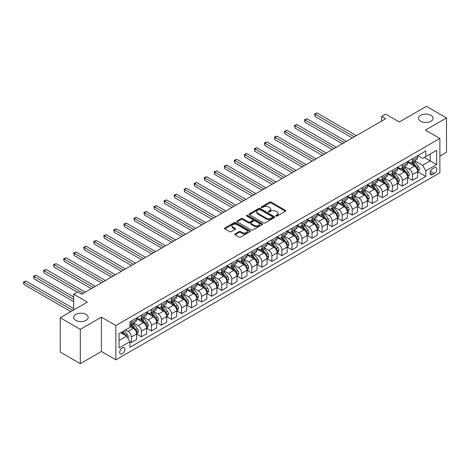 <?xml version="1.0" encoding="UTF-8"?>
<svg xmlns="http://www.w3.org/2000/svg" width="470" height="470" viewBox="0 0 470 470"><rect width="100%" height="100%" fill="white"/><g stroke="black" fill="none" stroke-linecap="round" stroke-linejoin="round"><path stroke-width="0.7" d="M275.955 216.053A0.781 0.452 0 0 0 277.059 216.053L285.437 211.218A1.116 0.646 0 0 0 285.76 210.76A1.116 0.646 0 0 0 285.437 210.307L271.249 202.112A1.116 0.646 0 0 0 269.668 202.112L261.296 206.947A0.781 0.452 0 0 0 261.067 207.27A0.781 0.452 0 0 0 261.296 207.587A0.781 0.452 0 0 0 262.401 207.587L263.482 206.959A3.566 2.062 0 0 1 268.529 206.959L269.709 207.646A3.566 2.062 0 0 1 270.755 209.097A3.566 2.062 0 0 1 269.709 210.554L268.629 211.183A0.781 0.452 0 0 0 268.399 211.5A0.781 0.452 0 0 0 268.629 211.817A0.781 0.452 0 0 0 269.733 211.817L270.814 211.195A3.566 2.062 0 0 1 275.861 211.195L277.041 211.876A3.566 2.062 0 0 1 278.087 213.333A3.566 2.062 0 0 1 277.041 214.79L275.955 215.413A0.781 0.452 0 0 0 275.731 215.73A0.781 0.452 0 0 0 275.955 216.053L275.955 215.413M86.057 314.442A7.267 4.195 0 0 0 78.138 313.531A7.267 4.195 0 0 0 73.649 317.409A7.267 4.195 0 0 0 75.776 320.376A7.267 4.195 0 0 0 83.701 321.286A7.267 4.195 0 0 0 88.184 317.409A7.267 4.195 0 0 0 86.057 314.442M430.961 115.315A7.267 4.195 0 0 0 423.041 114.404A7.267 4.195 0 0 0 418.553 118.281A7.267 4.195 0 0 0 420.685 121.248A7.267 4.195 0 0 0 428.605 122.159A7.267 4.195 0 0 0 433.087 118.281A7.267 4.195 0 0 0 430.961 115.315M122.276 353.804A3.637 2.097 120 0 0 124.65 350.602A3.637 2.097 120 0 0 124.092 347.688A3.637 2.097 120 0 0 122.276 347.87A3.637 2.097 120 0 0 119.897 351.072A3.637 2.097 120 0 0 120.455 353.986A3.637 2.097 120 0 0 122.276 353.804M235.071 233.878A1.116 0.646 0 0 0 234.742 234.336A1.116 0.646 0 0 0 235.071 234.788L239.048 237.086A1.116 0.646 0 0 0 240.622 237.086L249.928 231.716A1.116 0.646 0 0 0 250.251 231.263A1.116 0.646 0 0 0 249.928 230.805L235.74 222.616A1.116 0.646 0 0 0 234.16 222.616L224.86 227.985A1.116 0.646 0 0 0 224.531 228.438A1.116 0.646 0 0 0 224.86 228.896L229.666 231.669A1.116 0.646 0 0 0 231.246 231.669L235.223 229.372A1.116 0.646 0 0 0 235.552 228.919A1.116 0.646 0 0 0 235.223 228.461L232.844 227.086A2.985 1.721 0 0 1 231.969 225.87A2.985 1.721 0 0 1 233.807 224.278A2.985 1.721 0 0 1 237.056 224.654L246.398 230.047A2.985 1.721 0 0 1 247.273 231.263A2.985 1.721 0 0 1 245.434 232.85A2.985 1.721 0 0 1 242.179 232.48L240.622 231.581A1.116 0.646 0 0 0 239.048 231.581L235.071 233.878L235.071 234.788M439.873 156.069L446.5 152.245L446.5 117.935L426.425 106.343L399.324 121.989L385.67 114.11L381.658 116.425L385.67 118.746L81.721 294.226L77.703 291.911L73.69 294.226L73.69 309.994M80.317 329.347L80.317 363.657L101.397 351.49L101.397 317.18L80.317 329.347L60.236 317.755L87.344 302.11L73.69 294.226M101.397 317.18L115.849 325.522L439.873 138.45L439.873 172.76L115.849 359.832L115.849 325.522M446.5 117.935L425.421 130.102L439.873 138.45M263.564 222.933A1.116 0.646 0 0 0 265.139 222.933L274.439 217.563A1.116 0.646 0 0 0 274.768 217.111A1.116 0.646 0 0 0 274.439 216.652L260.251 208.463A1.116 0.646 0 0 0 258.676 208.463L249.376 213.832A1.116 0.646 0 0 0 249.047 214.285A1.116 0.646 0 0 0 249.376 214.743L263.564 222.933M246.967 216.218A0.781 0.452 0 0 1 247.761 216.329L247.761 215.401L262.184 223.732A1.116 0.646 0 0 1 262.507 224.184A1.116 0.646 0 0 1 262.184 224.642L252.883 230.012A1.116 0.646 0 0 1 251.303 230.012L237.115 221.817L237.115 220.906A1.116 0.646 0 0 0 236.792 221.364A1.116 0.646 0 0 0 237.115 221.817M237.115 220.906L241.098 218.609A1.116 0.646 0 0 1 242.673 218.609L248.43 221.934A1.116 0.646 0 0 0 250.005 221.934L252.643 220.407A1.116 0.646 0 0 0 252.972 219.954A1.116 0.646 0 0 0 252.643 219.496L246.656 216.041A0.781 0.452 0 0 1 246.427 215.718A0.781 0.452 0 0 1 246.909 215.307A0.781 0.452 0 0 1 247.761 215.401M80.317 363.657L60.236 352.065L60.236 317.755M434.333 167.796L432.565 168.818A3.519 2.033 120 0 0 430.267 171.92A3.519 2.033 120 0 0 430.808 174.74A3.519 2.033 120 0 0 432.565 174.564L434.333 173.547A3.519 2.033 120 0 0 436.636 170.446A3.519 2.033 120 0 0 436.095 167.625A3.519 2.033 120 0 0 434.333 167.796M417.754 155.629L422.612 158.431L425.82 156.575L425.82 150.97L129.902 321.815L129.902 327.426L119.063 333.682L119.063 347.964L129.902 341.702L129.902 347.312L425.82 176.467L425.82 170.857L422.612 165.293L414.622 160.681M425.82 156.575L436.665 150.318L436.665 164.6L425.82 170.857M101.397 351.49L115.849 359.832M381.658 116.425L381.658 121.06M424.298 157.456L430.238 160.887L430.238 154.025L436.665 150.318M422.612 165.293L430.238 160.887L436.665 164.6M119.063 340.544L126.688 336.138L120.749 332.707M129.902 341.749L131.347 342.583L131.347 336.978A4.541 2.62 -120 0 0 128.134 331.415L125.566 329.928M131.347 342.583L136.57 339.569L136.57 333.964A4.541 2.62 -120 0 0 133.357 328.401L129.902 326.403M136.688 334.076L141.388 336.79L141.388 331.18A4.541 2.62 -120 0 0 138.174 325.616L133.562 322.955M141.388 336.79L146.605 333.776L146.605 328.166A4.541 2.62 -120 0 0 143.391 322.602L136.57 318.66M146.728 328.283L151.422 330.998L151.422 325.387A4.541 2.62 -120 0 0 148.215 319.823L143.597 317.156M151.422 330.998L156.645 327.984L156.645 322.373A4.541 2.62 -120 0 0 153.432 316.809L146.605 312.867M156.763 322.485L161.463 325.199L161.463 319.588A4.541 2.62 -120 0 0 158.249 314.025L153.637 311.363M161.463 325.199L166.68 322.185L166.68 316.574A4.541 2.62 -120 0 0 163.472 311.011L156.645 307.069M166.803 316.692L171.497 319.406L171.497 313.796A4.541 2.62 -120 0 0 168.289 308.232L163.678 305.571M171.497 319.406L176.72 316.392L176.72 310.782A4.541 2.62 -120 0 0 173.506 305.218L166.68 301.276M176.838 310.899L181.537 313.607L181.537 307.997A4.541 2.62 -120 0 0 178.324 302.433L173.712 299.772M181.537 313.607L186.76 310.594L186.76 304.983A4.541 2.62 -120 0 0 183.547 299.419L176.72 295.483M186.878 305.101L191.578 307.815L191.578 302.204A4.541 2.62 -120 0 0 188.364 296.641L183.752 293.979M191.578 307.815L196.795 304.801L196.795 299.19A4.541 2.62 -120 0 0 193.581 293.627L186.76 289.685M196.918 299.308L201.612 302.016L201.612 296.406A4.541 2.62 -120 0 0 198.399 290.842L193.787 288.18M201.612 302.016L206.835 299.002L206.835 293.392A4.541 2.62 -120 0 0 203.622 287.828L196.795 283.892M206.953 293.509L211.653 296.223L211.653 290.613A4.541 2.62 -120 0 0 208.439 285.049L203.827 282.388M211.653 296.223L216.87 293.209L216.87 287.599A4.541 2.62 -120 0 0 213.662 282.035L206.835 278.093M216.993 287.716L221.687 290.425L221.687 284.82A4.541 2.62 -120 0 0 218.48 279.256L213.868 276.589M221.687 290.425L226.91 287.411L226.91 281.806A4.541 2.62 -120 0 0 223.697 276.243L216.87 272.3M227.028 281.918L231.728 284.632L231.728 279.021A4.541 2.62 -120 0 0 228.514 273.458L223.902 270.796M231.728 284.632L236.945 281.618L236.945 276.007A4.541 2.62 -120 0 0 233.737 270.444L226.91 266.502M237.068 276.125L241.768 278.839L241.768 273.229A4.541 2.62 -120 0 0 238.554 267.665L233.942 264.998M241.768 278.839L246.985 275.825L246.985 270.215A4.541 2.62 -120 0 0 243.771 264.651L236.945 260.709M247.108 270.326L251.803 273.041L251.803 267.43A4.541 2.62 -120 0 0 248.589 261.866L243.977 259.205M251.803 273.041L257.025 270.027L257.025 264.416A4.541 2.62 -120 0 0 253.812 258.853L246.985 254.91M257.143 264.534L261.843 267.248L261.843 261.637A4.541 2.62 -120 0 0 258.629 256.074L254.017 253.406M261.843 267.248L267.06 264.234L267.06 258.623A4.541 2.62 -120 0 0 263.846 253.06L257.025 249.118M267.183 258.741L271.877 261.449L271.877 255.839A4.541 2.62 -120 0 0 268.67 250.275L264.058 247.614M271.877 261.449L277.1 258.435L277.1 252.825A4.541 2.62 -120 0 0 273.887 247.261L267.06 243.325M277.218 252.942L281.918 255.657L281.918 250.046A4.541 2.62 -120 0 0 278.704 244.482L274.092 241.821M281.918 255.657L287.135 252.643L287.135 247.032A4.541 2.62 -120 0 0 283.927 241.468L277.1 237.526M287.258 247.15L291.958 249.858L291.958 244.247A4.541 2.62 -120 0 0 288.745 238.684L284.133 236.022M291.958 249.858L297.175 246.844L297.175 241.233A4.541 2.62 -120 0 0 293.962 235.67L287.135 231.734M297.299 241.351L301.993 244.065L301.993 238.454A4.541 2.62 -120 0 0 298.779 232.891L294.167 230.23M301.993 244.065L307.215 241.051L307.215 235.441A4.541 2.62 -120 0 0 304.002 229.877L297.175 225.935M307.333 235.558L312.033 238.267L312.033 232.656A4.541 2.62 -120 0 0 308.819 227.092L304.207 224.431M312.033 238.267L317.25 235.253L317.25 229.648A4.541 2.62 -120 0 0 314.036 224.084L307.215 220.142M317.373 229.76L322.068 232.474L322.068 226.863A4.541 2.62 -120 0 0 318.86 221.3L314.248 218.638M322.068 232.474L327.29 229.46L327.29 223.849A4.541 2.62 -120 0 0 324.077 218.286L317.25 214.344M327.408 223.967L332.108 226.675L332.108 221.07A4.541 2.62 -120 0 0 328.894 215.507L324.282 212.839M332.108 226.675L337.325 223.667L337.325 218.057A4.541 2.62 -120 0 0 334.117 212.493L327.29 208.551M337.448 218.168L342.142 220.882L342.142 215.272A4.541 2.62 -120 0 0 338.935 209.708L334.323 207.047M342.142 220.882L347.365 217.868L347.365 212.258A4.541 2.62 -120 0 0 344.152 206.694L337.325 202.752M347.483 212.375L352.183 215.09L352.183 209.479A4.541 2.62 -120 0 0 348.969 203.915L344.357 201.248M352.183 215.09L357.406 212.076L357.406 206.465A4.541 2.62 -120 0 0 354.192 200.901L347.365 196.959M357.523 206.577L362.223 209.291L362.223 203.68A4.541 2.62 -120 0 0 359.01 198.117L354.398 195.455M362.223 209.291L367.44 206.277L367.44 200.667A4.541 2.62 -120 0 0 364.227 195.103L357.406 191.167M367.564 200.784L372.258 203.498L372.258 197.888A4.541 2.62 -120 0 0 369.05 192.324L364.432 189.663M372.258 203.498L377.481 200.484L377.481 194.874A4.541 2.62 -120 0 0 374.267 189.31L367.44 185.368M377.598 194.991L382.298 197.7L382.298 192.089A4.541 2.62 -120 0 0 379.084 186.525L374.473 183.864M382.298 197.7L387.515 194.686L387.515 189.075A4.541 2.62 -120 0 0 384.307 183.512L377.481 179.575M387.638 189.193L392.332 191.907L392.332 186.296A4.541 2.62 -120 0 0 389.125 180.733L384.513 178.071M392.332 191.907L397.555 188.893L397.555 183.282A4.541 2.62 -120 0 0 394.342 177.719L387.515 173.777M397.673 183.4L402.373 186.108L402.373 180.498A4.541 2.62 -120 0 0 399.159 174.934L394.547 172.273M402.373 186.108L407.596 183.094L407.596 177.49A4.541 2.62 -120 0 0 404.382 171.926L397.555 167.984M407.713 177.601L412.413 180.316L412.413 174.705A4.541 2.62 -120 0 0 409.2 169.141L404.588 166.48M412.413 180.316L417.63 177.302L417.63 171.691A4.541 2.62 -120 0 0 414.417 166.127L407.596 162.185M407.713 161.422L409.2 162.279A4.541 2.62 -120 0 0 411.467 162.503A4.541 2.62 -120 0 0 412.413 160.423L412.413 158.707M397.673 167.22L399.159 168.078A4.541 2.62 -120 0 0 401.433 168.301A4.541 2.62 -120 0 0 402.373 166.221L402.373 164.506M387.638 173.013L389.125 173.871A4.541 2.62 -120 0 0 391.393 174.094A4.541 2.62 -120 0 0 392.332 172.014L392.332 170.299M377.598 178.806L379.084 179.663A4.541 2.62 -120 0 0 381.358 179.893A4.541 2.62 -120 0 0 382.298 177.813L382.298 176.097M367.564 184.604L369.05 185.462A4.541 2.62 -120 0 0 371.318 185.685A4.541 2.62 -120 0 0 372.258 183.606L372.258 181.89M357.523 190.397L359.01 191.255A4.541 2.62 -120 0 0 361.283 191.484A4.541 2.62 -120 0 0 362.223 189.404L362.223 187.689M347.483 196.196L348.969 197.053A4.541 2.62 -120 0 0 351.243 197.277A4.541 2.62 -120 0 0 352.183 195.197L352.183 193.481M337.448 201.988L338.935 202.846A4.541 2.62 -120 0 0 341.202 203.069A4.541 2.62 -120 0 0 342.142 200.996L342.142 199.28M327.408 207.787L328.894 208.645A4.541 2.62 -120 0 0 331.168 208.868A4.541 2.62 -120 0 0 332.108 206.788L332.108 205.073M317.373 213.58L318.86 214.438A4.541 2.62 -120 0 0 321.127 214.661A4.541 2.62 -120 0 0 322.068 212.581L322.068 210.866M307.333 219.378L308.819 220.236A4.541 2.62 -120 0 0 311.093 220.459A4.541 2.62 -120 0 0 312.033 218.38L312.033 216.664M297.293 225.171L298.779 226.029A4.541 2.62 -120 0 0 301.053 226.252A4.541 2.62 -120 0 0 301.993 224.172L301.993 222.457M287.258 230.964L288.745 231.822A4.541 2.62 -120 0 0 291.012 232.051A4.541 2.62 -120 0 0 291.958 229.971L291.958 228.256M277.218 236.763L278.704 237.62A4.541 2.62 -120 0 0 280.978 237.844A4.541 2.62 -120 0 0 281.918 235.764L281.918 234.048M267.183 242.555L268.67 243.413A4.541 2.62 -120 0 0 270.937 243.642A4.541 2.62 -120 0 0 271.877 241.562L271.877 239.847M257.143 248.354L258.629 249.212A4.541 2.62 -120 0 0 260.903 249.435A4.541 2.62 -120 0 0 261.843 247.355L261.843 245.64M247.108 254.147L248.589 255.004A4.541 2.62 -120 0 0 250.863 255.228A4.541 2.62 -120 0 0 251.803 253.154L251.803 251.438M237.068 259.945L238.554 260.803A4.541 2.62 -120 0 0 240.822 261.026A4.541 2.62 -120 0 0 241.768 258.947L241.768 257.231M227.028 265.738L228.514 266.596A4.541 2.62 -120 0 0 230.788 266.819A4.541 2.62 -120 0 0 231.728 264.739L231.728 263.024M216.993 271.537L218.48 272.394A4.541 2.62 -120 0 0 220.747 272.618A4.541 2.62 -120 0 0 221.687 270.538L221.687 268.822M206.953 277.329L208.439 278.187A4.541 2.62 -120 0 0 210.713 278.41A4.541 2.62 -120 0 0 211.653 276.331L211.653 274.615M196.918 283.122L198.399 283.98A4.541 2.62 -120 0 0 200.672 284.209A4.541 2.62 -120 0 0 201.612 282.129L201.612 280.414M186.878 288.921L188.364 289.779A4.541 2.62 -120 0 0 190.632 290.002A4.541 2.62 -120 0 0 191.578 287.922L191.578 286.207M176.838 294.714L178.324 295.571A4.541 2.62 -120 0 0 180.597 295.8A4.541 2.62 -120 0 0 181.537 293.721L181.537 292.005M166.803 300.512L168.289 301.37A4.541 2.62 -120 0 0 170.557 301.593A4.541 2.62 -120 0 0 171.497 299.513L171.497 297.798M156.763 306.305L158.249 307.163A4.541 2.62 -120 0 0 160.523 307.392A4.541 2.62 -120 0 0 161.463 305.312L161.463 303.596M146.728 312.103L148.215 312.961A4.541 2.62 -120 0 0 150.482 313.185A4.541 2.62 -120 0 0 151.422 311.105L151.422 309.389M136.688 317.896L138.174 318.754A4.541 2.62 -120 0 0 140.448 318.977A4.541 2.62 -120 0 0 141.388 316.897L141.388 315.182M417.754 171.809L425.82 176.467M411.467 162.503L416.69 159.489A4.541 2.62 -120 0 0 417.63 157.409L417.63 155.693M401.433 168.301L406.65 165.287A4.541 2.62 -120 0 0 407.596 163.208L407.596 161.492M391.393 174.094L396.615 171.08A4.541 2.62 -120 0 0 397.555 169L397.555 167.285M381.358 179.893L386.575 176.879A4.541 2.62 -120 0 0 387.515 174.799L387.515 173.083M371.318 185.685L376.541 182.671A4.541 2.62 -120 0 0 377.481 180.592L377.481 178.876M361.283 191.484L366.5 188.47A4.541 2.62 -120 0 0 367.44 186.39L367.44 184.675M351.243 197.277L356.46 194.263A4.541 2.62 -120 0 0 357.406 192.183L357.406 190.468M341.202 203.069L346.425 200.061A4.541 2.62 -120 0 0 347.365 197.982L347.365 196.266M331.168 208.868L336.385 205.854A4.541 2.62 -120 0 0 337.325 203.774L337.325 202.059M321.127 214.661L326.35 211.647A4.541 2.62 -120 0 0 327.29 209.567L327.29 207.852M311.093 220.459L316.31 217.446A4.541 2.62 -120 0 0 317.25 215.366L317.25 213.65M301.053 226.252L306.27 223.238A4.541 2.62 -120 0 0 307.215 221.159L307.215 219.443M291.012 232.051L296.235 229.037A4.541 2.62 -120 0 0 297.175 226.957L297.175 225.242M280.978 237.844L286.195 234.83A4.541 2.62 -120 0 0 287.135 232.75L287.135 231.034M270.937 243.642L276.16 240.628A4.541 2.62 -120 0 0 277.1 238.549L277.1 236.833M260.903 249.435L266.12 246.421A4.541 2.62 -120 0 0 267.06 244.341L267.06 242.626M250.863 255.228L256.085 252.22A4.541 2.62 -120 0 0 257.025 250.14L257.025 248.424M240.822 261.026L246.045 258.012A4.541 2.62 -120 0 0 246.985 255.933L246.985 254.217M230.788 266.819L236.005 263.805A4.541 2.62 -120 0 0 236.945 261.725L236.945 260.01M220.747 272.618L225.97 269.604A4.541 2.62 -120 0 0 226.91 267.524L226.91 265.808M210.713 278.41L215.93 275.397A4.541 2.62 -120 0 0 216.87 273.317L216.87 271.601M200.672 284.209L205.895 281.195A4.541 2.62 -120 0 0 206.835 279.115L206.835 277.4M190.632 290.002L195.855 286.988A4.541 2.62 -120 0 0 196.795 284.908L196.795 283.193M180.597 295.8L185.814 292.787A4.541 2.62 -120 0 0 186.76 290.707L186.76 288.991M170.557 301.593L175.78 298.579A4.541 2.62 -120 0 0 176.72 296.5L176.72 294.784M160.523 307.392L165.74 304.378A4.541 2.62 -120 0 0 166.68 302.298L166.68 300.583M150.482 313.185L155.705 310.171A4.541 2.62 -120 0 0 156.645 308.091L156.645 306.375M140.448 318.977L145.665 315.963A4.541 2.62 -120 0 0 146.605 313.884L146.605 312.168M129.902 324.958A4.541 2.62 -120 0 0 130.407 324.776L135.624 321.762A4.541 2.62 -120 0 0 136.57 319.682L136.57 317.967M130.407 324.776A4.541 2.62 -120 0 0 131.347 322.696L131.347 320.981M126.688 336.138L129.902 341.702M276.272 216.159L277.041 215.712A3.566 2.062 0 0 0 278.087 214.261L278.087 213.333M270.755 209.097L270.755 210.025A3.566 2.062 0 0 1 269.709 211.482L268.94 211.929M285.419 211.224L271.249 203.04A1.116 0.646 0 0 0 269.668 203.04L261.608 207.699M274.427 217.575L260.251 209.391A1.116 0.646 0 0 0 258.676 209.391L249.388 214.749M272.471 217.428A0.781 0.452 0 0 0 272.7 217.111A0.781 0.452 0 0 0 272.471 216.787L260.016 209.602A0.781 0.452 0 0 0 258.911 209.602L257.772 210.26A3.566 2.062 0 0 0 256.726 211.717A3.566 2.062 0 0 0 257.772 213.174L266.284 218.086A3.566 2.062 0 0 0 271.325 218.086L272.471 217.428L272.471 218.356A0.781 0.452 0 0 0 272.7 218.039L272.7 217.111M256.726 211.717L256.726 212.646A3.566 2.062 0 0 0 257.772 214.097L257.772 213.174M272.471 218.356L271.325 219.014A3.566 2.062 0 0 1 266.284 219.014L257.772 214.097M237.133 221.828L241.098 219.537L241.098 218.609M252.972 219.954L252.972 220.882A1.116 0.646 0 0 1 252.643 221.335L250.005 222.862A1.116 0.646 0 0 1 248.43 222.862L242.673 219.537A1.116 0.646 0 0 0 241.098 219.537M247.761 216.329L262.166 224.648M254.399 225.383A2.985 1.721 0 0 0 257.648 225.753A2.985 1.721 0 0 0 259.487 224.161A2.985 1.721 0 0 0 258.618 222.945L255.328 221.047A1.116 0.646 0 0 0 253.747 221.047L251.109 222.569A1.116 0.646 0 0 0 250.78 223.027A1.116 0.646 0 0 0 251.109 223.479L254.399 225.383L254.399 226.305A2.985 1.721 0 0 0 257.648 226.681A2.985 1.721 0 0 0 259.487 225.089L259.487 224.161M250.78 223.027L250.78 223.955A1.116 0.646 0 0 0 251.109 224.407L251.109 223.479M254.399 226.305L251.109 224.407M247.273 231.263L247.273 232.192A2.985 1.721 0 0 1 245.434 233.778A2.985 1.721 0 0 1 242.179 233.408L240.622 232.509A1.116 0.646 0 0 0 239.048 232.509L235.082 234.8M231.969 225.87L231.969 226.799A2.985 1.721 0 0 0 232.844 228.015L232.844 227.086M235.212 229.383L232.844 228.015M249.911 231.728L235.74 223.544A1.116 0.646 0 0 0 234.16 223.544L224.877 228.902L224.86 227.985M417.63 171.879L418.594 171.321L419.399 169A3.008 1.739 -120 0 0 418.435 166.439L415.157 162.062A8.689 5.017 -120 0 0 414.205 160.922M410.945 164.124A8.689 5.017 -120 0 0 409.164 162.262M417.354 170.034L417.771 169.13A3.008 1.739 -120 0 0 416.913 167.32L413.629 162.943A8.689 5.017 -120 0 0 412.684 161.803M411.873 162.273A7.209 4.165 60 0 1 413.06 163.619L415.832 167.326M356.36 135.666L317.05 112.97L315.041 114.134L315.041 116.448L352.341 137.986M411.72 162.362A8.689 5.017 60 0 1 412.666 163.495L414.846 166.409M315.041 116.448L314.6 113.875L354.351 136.829M314.6 113.875L317.05 112.97M407.596 177.672L408.559 177.114L409.358 174.799A3.008 1.739 -120 0 0 408.401 172.237L405.116 167.855A8.689 5.017 -120 0 0 404.171 166.721M400.904 169.917A8.689 5.017 -120 0 0 399.13 168.054M407.32 175.827L407.737 174.928A3.008 1.739 -120 0 0 406.873 173.119L403.589 168.736A8.689 5.017 -120 0 0 402.643 167.602M401.838 168.066A7.209 4.165 60 0 1 403.019 169.412L405.798 173.119M346.32 141.464L307.01 118.769L305.007 119.926L305.007 122.247L342.307 143.779M401.68 168.154A8.689 5.017 60 0 1 402.626 169.294L404.811 172.202M305.007 122.247L304.566 119.674L344.31 142.621M304.566 119.674L307.01 118.769M397.555 183.47L398.519 182.912L399.324 180.592A3.008 1.739 -120 0 0 398.36 178.03L395.082 173.647A8.689 5.017 -120 0 0 394.13 172.513M390.87 175.715A8.689 5.017 -120 0 0 389.089 173.853M397.279 181.626L397.696 180.721A3.008 1.739 -120 0 0 396.833 178.911L393.555 174.529A8.689 5.017 -120 0 0 392.609 173.395M391.798 173.865A7.209 4.165 60 0 1 392.979 175.21L395.758 178.917M336.285 147.257L296.975 124.562L294.966 125.725L294.966 128.04L332.267 149.578M391.645 173.953A8.689 5.017 60 0 1 392.591 175.087L394.771 178.001M294.966 128.04L294.526 125.467L334.276 148.414M294.526 125.467L296.975 124.562M387.515 189.263L388.478 188.705L389.283 186.39A3.008 1.739 -120 0 0 388.326 183.823L385.042 179.446A8.689 5.017 -120 0 0 384.096 178.312M380.829 181.508A8.689 5.017 -120 0 0 379.049 179.646M387.245 187.418L387.656 186.52A3.008 1.739 -120 0 0 386.798 184.704L383.514 180.327A8.689 5.017 -120 0 0 382.568 179.193M381.757 179.658A7.209 4.165 60 0 1 382.944 181.003L385.717 184.71M326.245 153.055L286.935 130.36L284.932 131.518L284.932 133.838L322.232 155.37M381.605 179.746A8.689 5.017 60 0 1 382.551 180.885L384.736 183.793M284.932 133.838L284.485 131.265L324.235 154.213M284.485 131.265L286.935 130.36M377.481 195.056L378.444 194.504L379.243 192.183A3.008 1.739 -120 0 0 378.285 189.621L375.001 185.239A8.689 5.017 -120 0 0 374.055 184.105M370.795 187.301A8.689 5.017 -120 0 0 369.015 185.444M377.204 193.217L377.622 192.312A3.008 1.739 -120 0 0 376.758 190.503L373.48 186.12A8.689 5.017 -120 0 0 372.528 184.986M371.723 185.456A7.209 4.165 60 0 1 372.904 186.802L375.683 190.509M316.204 158.848L276.901 136.153L274.891 137.31L274.891 139.631L312.192 161.169M371.564 185.544A8.689 5.017 60 0 1 372.516 186.678L374.696 189.592M274.891 139.631L274.451 137.058L314.201 160.006M274.451 137.058L276.901 136.153M367.44 200.855L368.404 200.296L369.209 197.982A3.008 1.739 -120 0 0 368.245 195.414L364.967 191.037A8.689 5.017 -120 0 0 364.015 189.904M360.754 193.1A8.689 5.017 -120 0 0 358.974 191.237M367.164 199.01L367.581 198.105A3.008 1.739 -120 0 0 366.723 196.296L363.439 191.919A8.689 5.017 -120 0 0 362.493 190.785M361.683 191.249A7.209 4.165 60 0 1 362.869 192.594L365.642 196.301M306.17 164.647L266.86 141.952L264.851 143.109L264.851 145.43L302.151 166.962M361.53 191.337A8.689 5.017 60 0 1 362.476 192.471L364.655 195.385M264.851 145.43L264.41 142.857L304.161 165.804M264.41 142.857L266.86 141.952M357.406 206.647L358.369 206.095L359.168 203.774A3.008 1.739 -120 0 0 358.211 201.213L354.926 196.83A8.689 5.017 -120 0 0 353.981 195.696M350.714 198.892A8.689 5.017 -120 0 0 348.94 197.03M357.13 204.808L357.547 203.904A3.008 1.739 -120 0 0 356.683 202.094L353.405 197.711A8.689 5.017 -120 0 0 352.453 196.578M351.648 197.042A7.209 4.165 60 0 1 352.829 198.393L355.608 202.094M296.129 170.44L256.82 147.744L254.816 148.902L254.816 151.222L292.117 172.76M351.49 197.136A8.689 5.017 60 0 1 352.441 198.27L354.621 201.184M254.816 151.222L254.376 148.649L294.126 171.597M254.376 148.649L256.82 147.744M347.365 212.446L348.329 211.888L349.134 209.567A3.008 1.739 -120 0 0 348.17 207.006L344.892 202.629A8.689 5.017 -120 0 0 343.94 201.489M340.68 204.691A8.689 5.017 -120 0 0 338.899 202.829M347.089 210.601L347.506 209.696A3.008 1.739 -120 0 0 346.643 207.887L343.364 203.51A8.689 5.017 -120 0 0 342.419 202.37M341.608 202.84A7.209 4.165 60 0 1 342.789 204.186L345.568 207.893M286.095 176.232L246.785 153.543L244.776 154.701L244.776 157.015L282.076 178.553M341.455 202.928A8.689 5.017 60 0 1 342.401 204.062L344.581 206.976M244.776 157.015L244.335 154.442L284.086 177.396M244.335 154.442L246.785 153.543M337.325 218.239L338.288 217.686L339.093 215.366A3.008 1.739 -120 0 0 338.136 212.804L334.852 208.422A8.689 5.017 -120 0 0 333.906 207.288M330.639 210.484A8.689 5.017 -120 0 0 328.865 208.621M337.055 216.394L337.466 215.495A3.008 1.739 -120 0 0 336.608 213.686L333.324 209.303A8.689 5.017 -120 0 0 332.378 208.169M331.567 208.633A7.209 4.165 60 0 1 332.754 209.978L335.533 213.686M276.055 182.031L236.745 159.336L234.742 160.493L234.742 162.814L272.042 184.346M331.415 208.727A8.689 5.017 60 0 1 332.361 209.861L334.546 212.769M234.742 162.814L234.295 160.241L274.045 183.188M234.295 160.241L236.745 159.336M327.29 224.037L328.254 223.479L329.053 221.159A3.008 1.739 -120 0 0 328.095 218.597L324.811 214.22A8.689 5.017 -120 0 0 323.865 213.08M320.605 216.282A8.689 5.017 -120 0 0 318.825 214.42M327.014 222.192L327.431 221.288A3.008 1.739 -120 0 0 326.568 219.478L323.289 215.101A8.689 5.017 -120 0 0 322.338 213.962M321.533 214.432A7.209 4.165 60 0 1 322.714 215.777L325.493 219.484M266.014 187.824L226.71 165.129L224.701 166.292L224.701 168.607L262.002 190.144M321.374 214.52A8.689 5.017 60 0 1 322.326 215.654L324.506 218.568M224.701 168.607L224.261 166.033L264.011 188.987M224.261 166.033L226.71 165.129M317.25 229.83L318.214 229.272L319.018 226.957A3.008 1.739 -120 0 0 318.055 224.396L314.777 220.013A8.689 5.017 -120 0 0 313.831 218.879M310.564 222.075A8.689 5.017 -120 0 0 308.784 220.213M316.98 227.985L317.391 227.086A3.008 1.739 -120 0 0 316.533 225.277L313.249 220.894A8.689 5.017 -120 0 0 312.303 219.76M311.493 220.224A7.209 4.165 60 0 1 312.679 221.57L315.452 225.277M255.98 193.622L216.67 170.927L214.661 172.085L214.661 174.405L251.961 195.937M311.34 220.312A8.689 5.017 60 0 1 312.286 221.452L314.465 224.36M214.661 174.405L214.22 171.832L253.97 194.78M214.22 171.832L216.67 170.927M307.215 235.629L308.179 235.071L308.978 232.75A3.008 1.739 -120 0 0 308.02 230.188L304.736 225.812A8.689 5.017 -120 0 0 303.79 224.672M300.524 227.874A8.689 5.017 -120 0 0 298.75 226.011M306.939 233.784L307.356 232.879A3.008 1.739 -120 0 0 306.493 231.07L303.215 226.687A8.689 5.017 -120 0 0 302.263 225.553M301.458 226.023A7.209 4.165 60 0 1 302.639 227.368L305.418 231.076M245.939 199.415L206.636 176.72L204.626 177.883L204.626 180.198L241.927 201.736M301.299 226.111A8.689 5.017 60 0 1 302.251 227.245L304.431 230.159M204.626 180.198L204.186 177.625L243.936 200.578M204.186 177.625L206.636 176.72M297.175 241.421L298.139 240.863L298.943 238.549A3.008 1.739 -120 0 0 297.98 235.981L294.702 231.604A8.689 5.017 -120 0 0 293.75 230.47M290.489 233.666A8.689 5.017 -120 0 0 288.709 231.804M296.899 239.577L297.316 238.678A3.008 1.739 -120 0 0 296.453 236.862L293.174 232.486A8.689 5.017 -120 0 0 292.228 231.352M291.418 231.816A7.209 4.165 60 0 1 292.604 233.161L295.377 236.868M235.905 205.214L196.595 182.519L194.586 183.676L194.586 185.997L231.886 207.529M291.265 231.904A8.689 5.017 60 0 1 292.211 233.044L294.39 235.952M194.586 185.997L194.145 183.423L233.895 206.371M194.145 183.423L196.595 182.519M287.135 247.214L288.098 246.662L288.903 244.341A3.008 1.739 -120 0 0 287.946 241.78L284.661 237.397A8.689 5.017 -120 0 0 283.716 236.263M280.449 239.459A8.689 5.017 -120 0 0 278.675 237.603M286.865 245.375L287.282 244.471A3.008 1.739 -120 0 0 286.418 242.661L283.134 238.278A8.689 5.017 -120 0 0 282.188 237.144M281.377 237.614A7.209 4.165 60 0 1 282.564 238.96L285.343 242.667M225.864 211.007L186.555 188.311L184.551 189.475L184.551 191.789L221.852 213.327M281.225 237.703A8.689 5.017 60 0 1 282.17 238.836L284.356 241.75M184.551 191.789L184.105 189.216L223.855 212.164M184.105 189.216L186.555 188.311M277.1 253.013L278.064 252.455L278.863 250.14A3.008 1.739 -120 0 0 277.905 247.572L274.627 243.196A8.689 5.017 -120 0 0 273.675 242.062M270.414 245.258A8.689 5.017 -120 0 0 268.634 243.395M276.824 251.168L277.241 250.263A3.008 1.739 -120 0 0 276.378 248.454L273.099 244.077A8.689 5.017 -120 0 0 272.148 242.943M271.343 243.407A7.209 4.165 60 0 1 272.524 244.753L275.303 248.46M215.83 216.805L176.52 194.11L174.511 195.267L174.511 197.588L211.811 219.12M271.184 243.495A8.689 5.017 60 0 1 272.136 244.629L274.316 247.543M174.511 197.588L174.07 195.015L213.821 217.963M174.07 195.015L176.52 194.11M267.06 258.805L268.023 258.253L268.828 255.933A3.008 1.739 -120 0 0 267.865 253.371L264.587 248.988A8.689 5.017 -120 0 0 263.641 247.855M260.374 251.05A8.689 5.017 -120 0 0 258.594 249.188M266.79 256.967L267.201 256.062A3.008 1.739 -120 0 0 266.343 254.252L263.059 249.87A8.689 5.017 -120 0 0 262.113 248.736M261.302 249.2A7.209 4.165 60 0 1 262.489 250.551L265.262 254.252M205.79 222.598L166.48 199.903L164.471 201.06L164.471 203.381L201.777 224.918M261.15 249.294A8.689 5.017 60 0 1 262.096 250.428L264.275 253.342M164.471 203.381L164.03 200.808L203.78 223.755M164.03 200.808L166.48 199.903M257.025 264.604L257.989 264.046L258.788 261.725A3.008 1.739 -120 0 0 257.83 259.164L254.546 254.787A8.689 5.017 -120 0 0 253.6 253.647M250.34 256.849A8.689 5.017 -120 0 0 248.56 254.987M256.749 262.759L257.166 261.855A3.008 1.739 -120 0 0 256.303 260.045L253.025 255.668A8.689 5.017 -120 0 0 252.073 254.529M251.268 254.999A7.209 4.165 60 0 1 252.449 256.344L255.228 260.051M195.749 228.391L156.445 205.701L154.436 206.859L154.436 209.174L191.737 230.711M251.109 255.087A8.689 5.017 60 0 1 252.061 256.221L254.241 259.135M154.436 209.174L153.996 206.6L193.746 229.554M153.996 206.6L156.445 205.701M246.985 270.397L247.949 269.845L248.753 267.524A3.008 1.739 -120 0 0 247.79 264.963L244.512 260.58A8.689 5.017 -120 0 0 243.56 259.446M240.299 262.642A8.689 5.017 -120 0 0 238.519 260.779M246.709 268.552L247.126 267.653A3.008 1.739 -120 0 0 246.268 265.844L242.984 261.461A8.689 5.017 -120 0 0 242.038 260.327M241.228 260.791A7.209 4.165 60 0 1 242.414 262.137L245.187 265.844M185.715 234.189L146.405 211.494L144.396 212.651L144.396 214.972L181.696 236.504M241.075 260.885A8.689 5.017 60 0 1 242.021 262.019L244.2 264.927M144.396 214.972L143.955 212.399L183.705 235.347M143.955 212.399L146.405 211.494M236.945 276.196L237.908 275.637L238.713 273.317A3.008 1.739 -120 0 0 237.755 270.755L234.471 266.378A8.689 5.017 -120 0 0 233.525 265.239M230.259 268.441A8.689 5.017 -120 0 0 228.485 266.578M236.674 274.351L237.091 273.446A3.008 1.739 -120 0 0 236.228 271.637L232.944 267.26A8.689 5.017 -120 0 0 231.998 266.12M231.187 266.59A7.209 4.165 60 0 1 232.374 267.935L235.153 271.642M175.674 239.982L136.365 217.287L134.361 218.45L134.361 220.765L171.662 242.303M231.034 266.678A8.689 5.017 60 0 1 231.98 267.812L234.166 270.726M134.361 220.765L133.915 218.192L173.665 241.145M133.915 218.192L136.365 217.287M226.91 281.988L227.874 281.43L228.679 279.115A3.008 1.739 -120 0 0 227.715 276.554L224.437 272.171A8.689 5.017 -120 0 0 223.485 271.037M220.224 274.233A8.689 5.017 -120 0 0 218.444 272.371M226.634 280.144L227.051 279.245A3.008 1.739 -120 0 0 226.188 277.435L222.909 273.052A8.689 5.017 -120 0 0 221.958 271.918M221.153 272.383A7.209 4.165 60 0 1 222.334 273.728L225.112 277.435M165.64 245.781L126.33 223.086L124.321 224.243L124.321 226.564L161.621 248.095M220.994 272.471A8.689 5.017 60 0 1 221.946 273.611L224.125 276.519M124.321 226.564L123.88 223.99L163.63 246.938M123.88 223.99L126.33 223.086M216.87 287.787L217.833 287.229L218.638 284.908A3.008 1.739 -120 0 0 217.675 282.347L214.396 277.97A8.689 5.017 -120 0 0 213.451 276.83M210.184 280.032A8.689 5.017 -120 0 0 208.404 278.17M216.6 285.942L217.011 285.037A3.008 1.739 -120 0 0 216.153 283.228L212.869 278.845A8.689 5.017 -120 0 0 211.923 277.711M211.112 278.181A7.209 4.165 60 0 1 212.299 279.527L215.072 283.234M155.599 251.573L116.29 228.878L114.281 230.042L114.281 232.356L151.587 253.894M210.959 278.269A8.689 5.017 60 0 1 211.905 279.403L214.091 282.317M114.281 232.356L113.84 229.783L153.59 252.737M113.84 229.783L116.29 228.878M206.835 293.58L207.799 293.022L208.598 290.707A3.008 1.739 -120 0 0 207.64 288.145L204.356 283.762A8.689 5.017 -120 0 0 203.41 282.629M200.15 285.825A8.689 5.017 -120 0 0 198.369 283.962M206.559 291.735L206.976 290.836A3.008 1.739 -120 0 0 206.113 289.021L202.834 284.644A8.689 5.017 -120 0 0 201.883 283.51M201.078 283.974A7.209 4.165 60 0 1 202.259 285.319L205.037 289.026M145.559 257.372L106.255 234.677L104.246 235.834L104.246 238.155L141.546 259.687M200.919 284.062A8.689 5.017 60 0 1 201.871 285.202L204.05 288.11M104.246 238.155L103.805 235.582L143.556 258.529M103.805 235.582L106.255 234.677M196.795 299.372L197.758 298.82L198.563 296.5A3.008 1.739 -120 0 0 197.6 293.938L194.322 289.555A8.689 5.017 -120 0 0 193.37 288.421M190.109 291.617A8.689 5.017 -120 0 0 188.329 289.761M196.519 297.534L196.936 296.629A3.008 1.739 -120 0 0 196.078 294.819L192.794 290.437A8.689 5.017 -120 0 0 191.848 289.303M191.037 289.773A7.209 4.165 60 0 1 192.224 291.118L194.997 294.825M135.525 263.165L96.215 240.47L94.206 241.633L94.206 243.948L131.506 265.485M190.885 289.861A8.689 5.017 60 0 1 191.831 290.995L194.01 293.909M94.206 243.948L93.765 241.374L133.515 264.322M93.765 241.374L96.215 240.47M186.76 305.171L187.724 304.613L188.523 302.298A3.008 1.739 -120 0 0 187.565 299.731L184.281 295.354A8.689 5.017 -120 0 0 183.335 294.22M180.069 297.416A8.689 5.017 -120 0 0 178.295 295.554M186.484 303.326L186.901 302.421A3.008 1.739 -120 0 0 186.038 300.612L182.754 296.235A8.689 5.017 -120 0 0 181.808 295.101M181.003 295.565A7.209 4.165 60 0 1 182.184 296.911L184.963 300.618M125.484 268.963L86.175 246.268L84.171 247.426L84.171 249.746L121.472 271.278M180.844 295.654A8.689 5.017 60 0 1 181.79 296.787L183.976 299.701M84.171 249.746L83.731 247.173L123.481 270.121M83.731 247.173L86.175 246.268M176.72 310.964L177.684 310.412L178.488 308.091A3.008 1.739 -120 0 0 177.525 305.529L174.247 301.147A8.689 5.017 -120 0 0 173.295 300.013M170.034 303.209A8.689 5.017 -120 0 0 168.254 301.352M176.444 309.125L176.861 308.22A3.008 1.739 -120 0 0 175.997 306.411L172.719 302.028A8.689 5.017 -120 0 0 171.773 300.894M170.963 301.358A7.209 4.165 60 0 1 172.143 302.709L174.922 306.411M115.45 274.756L76.14 252.061L74.131 253.218L74.131 255.539L111.431 277.077M170.81 301.452A8.689 5.017 60 0 1 171.756 302.586L173.935 305.5M74.131 255.539L73.69 252.966L113.44 275.913M73.69 252.966L76.14 252.061M166.68 316.762L167.643 316.204L168.448 313.884A3.008 1.739 -120 0 0 167.49 311.322L164.206 306.945A8.689 5.017 -120 0 0 163.26 305.811M159.994 309.007A8.689 5.017 -120 0 0 158.214 307.145M166.409 314.918L166.821 314.013A3.008 1.739 -120 0 0 165.963 312.203L162.679 307.827A8.689 5.017 -120 0 0 161.733 306.687M160.922 307.157A7.209 4.165 60 0 1 162.109 308.502L164.882 312.209M105.409 280.549L66.1 257.86L64.096 259.017L64.096 261.332L101.397 282.87M160.769 307.245A8.689 5.017 60 0 1 161.715 308.379L163.901 311.293M64.096 261.332L63.65 258.759L103.4 281.712M63.65 258.759L66.1 257.86M156.645 322.555L157.609 322.003L158.408 319.682A3.008 1.739 -120 0 0 157.45 317.121L154.166 312.738A8.689 5.017 -120 0 0 153.22 311.604M149.959 314.8A8.689 5.017 -120 0 0 148.179 312.938M156.369 320.71L156.786 319.812A3.008 1.739 -120 0 0 155.922 318.002L152.644 313.619A8.689 5.017 -120 0 0 151.692 312.485M150.888 312.95A7.209 4.165 60 0 1 152.069 314.295L154.847 318.002M95.369 286.348L56.065 263.652L54.056 264.81L54.056 267.13L91.356 288.662M150.729 313.044A8.689 5.017 60 0 1 151.681 314.177L153.86 317.086M54.056 267.13L53.615 264.557L93.365 287.505M53.615 264.557L56.065 263.652M146.605 328.354L147.568 327.796L148.373 325.475A3.008 1.739 -120 0 0 147.41 322.913L144.131 318.537A8.689 5.017 -120 0 0 143.18 317.397M139.919 320.599A8.689 5.017 -120 0 0 138.139 318.736M146.329 326.509L146.746 325.604A3.008 1.739 -120 0 0 145.888 323.795L142.604 319.418A8.689 5.017 -120 0 0 141.658 318.278M140.847 318.748A7.209 4.165 60 0 1 142.034 320.094L144.807 323.801M85.334 292.14L46.025 269.445L44.016 270.608L44.016 272.923L77.303 292.14M140.695 318.836A8.689 5.017 60 0 1 141.64 319.97L143.82 322.884M44.016 272.923L43.575 270.35L83.325 293.304M43.575 270.35L46.025 269.445M136.57 334.147L137.534 333.588L138.333 331.274A3.008 1.739 -120 0 0 137.375 328.712L134.091 324.329A8.689 5.017 -120 0 0 133.145 323.196M136.294 332.302L136.711 331.403A3.008 1.739 -120 0 0 135.848 329.593L132.569 325.211A8.689 5.017 -120 0 0 131.618 324.077M130.813 324.541A7.209 4.165 60 0 1 131.994 325.886L134.773 329.593M73.69 297.011L35.984 275.244L33.981 276.401L33.981 278.722L73.69 301.646M130.654 324.629A8.689 5.017 60 0 1 131.606 325.769L133.786 328.677M33.981 278.722L33.54 276.149L73.69 299.331M33.54 276.149L35.984 275.244M127.893 338.23L128.298 337.066A3.008 1.739 -120 0 0 127.335 334.505L124.409 330.598M73.69 308.602L25.95 281.037L23.941 282.2L23.941 284.514L70.876 311.616M126.083 335.791A3.008 1.739 -120 0 0 125.807 335.386L122.882 331.479M122.13 331.914L124.233 334.722M121.918 332.031L123.704 334.417M23.941 284.514L23.5 281.941L72.885 310.459M23.5 281.941L25.95 281.037M128.134 331.415L133.357 328.401M138.174 325.616L143.391 322.602M148.215 319.823L153.432 316.809M158.249 314.025L163.472 311.011M168.289 308.232L173.506 305.218M178.324 302.433L183.547 299.419M188.364 296.641L193.581 293.627M198.399 290.842L203.622 287.828M208.439 285.049L213.662 282.035M218.48 279.256L223.697 276.243M228.514 273.458L233.737 270.444M238.554 267.665L243.771 264.651M248.589 261.866L253.812 258.853M258.629 256.074L263.846 253.06M268.67 250.275L273.887 247.261M278.704 244.482L283.927 241.468M288.745 238.684L293.962 235.67M298.779 232.891L304.002 229.877M308.819 227.092L314.036 224.084M318.86 221.3L324.077 218.286M328.894 215.507L334.117 212.493M338.935 209.708L344.152 206.694M348.969 203.915L354.192 200.901M359.01 198.117L364.227 195.103M369.05 192.324L374.267 189.31M379.084 186.525L384.307 183.512M389.125 180.733L394.342 177.719M399.159 174.934L404.382 171.926M409.2 169.141L414.417 166.127M412.413 160.423L417.63 157.409M412.413 174.705L417.63 171.691M402.373 180.498L407.596 177.49M402.373 166.221L407.596 163.208M392.332 186.296L397.555 183.282M392.332 172.014L397.555 169M382.298 192.089L387.515 189.075M382.298 177.813L387.515 174.799M372.258 197.888L377.481 194.874M372.258 183.606L377.481 180.592M362.223 203.68L367.44 200.667M362.223 189.404L367.44 186.39M352.183 209.479L357.406 206.465M352.183 195.197L357.406 192.183M342.142 215.272L347.365 212.258M342.142 200.996L347.365 197.982M332.108 221.07L337.325 218.057M332.108 206.788L337.325 203.774M322.068 226.863L327.29 223.849M322.068 212.581L327.29 209.567M312.033 232.656L317.25 229.648M312.033 218.38L317.25 215.366M301.993 238.454L307.215 235.441M301.993 224.172L307.215 221.159M291.958 244.247L297.175 241.233M291.958 229.971L297.175 226.957M281.918 250.046L287.135 247.032M281.918 235.764L287.135 232.75M271.877 255.839L277.1 252.825M271.877 241.562L277.1 238.549M261.843 261.637L267.06 258.623M261.843 247.355L267.06 244.341M251.803 267.43L257.025 264.416M251.803 253.154L257.025 250.14M241.768 273.229L246.985 270.215M241.768 258.947L246.985 255.933M231.728 279.021L236.945 276.007M231.728 264.739L236.945 261.725M221.687 284.82L226.91 281.806M221.687 270.538L226.91 267.524M211.653 290.613L216.87 287.599M211.653 276.331L216.87 273.317M201.612 296.406L206.835 293.392M201.612 282.129L206.835 279.115M191.578 302.204L196.795 299.19M191.578 287.922L196.795 284.908M181.537 307.997L186.76 304.983M181.537 293.721L186.76 290.707M171.497 313.796L176.72 310.782M171.497 299.513L176.72 296.5M161.463 319.588L166.68 316.574M161.463 305.312L166.68 302.298M151.422 325.387L156.645 322.373M151.422 311.105L156.645 308.091M141.388 331.18L146.605 328.166M141.388 316.897L146.605 313.884M131.347 336.978L136.57 333.964M131.347 322.696L136.57 319.682M430.485 171.321L434.333 173.547M430.079 173.13L432.565 174.564M277.041 215.712L277.041 214.79M268.629 211.817L268.629 211.183M269.709 211.482L269.709 210.554M261.296 207.587L261.296 206.947M269.668 203.04L269.668 202.112M271.249 203.04L271.249 202.112M285.437 211.218L285.437 210.307M249.376 214.743L249.376 213.832M258.676 209.391L258.676 208.463M260.251 209.391L260.251 208.463M274.439 217.563L274.439 216.652M266.284 219.014L266.284 218.086M271.325 219.014L271.325 218.086M242.673 219.537L242.673 218.609M248.43 222.862L248.43 221.934M250.005 222.862L250.005 221.934M252.643 221.335L252.643 220.407M262.184 224.642L262.184 223.732M239.048 232.509L239.048 231.581M240.622 232.509L240.622 231.581M242.179 233.408L242.179 232.48M235.223 229.372L235.223 228.461M234.16 223.544L234.16 222.616M235.74 223.544L235.74 222.616M249.928 231.716L249.928 230.805M417.407 170.199L419.375 169.059M413.629 162.943L415.157 162.062M411.262 164.306L412.666 163.495M416.913 167.32L418.435 166.439M416.673 168.495L417.771 169.13M407.367 175.992L409.341 174.858M403.589 168.736L405.116 167.855M401.227 170.105L402.626 169.294M406.873 173.119L408.401 172.237M406.632 174.294L407.737 174.928M397.332 181.79L399.3 180.65M393.555 174.529L395.082 173.647M391.187 175.897L392.591 175.087M396.833 178.911L398.36 178.03M396.598 180.086L397.696 180.721M387.292 187.583L389.266 186.449M383.514 180.327L385.042 179.446M381.152 181.69L382.551 180.885M386.798 184.704L388.326 183.823M386.557 185.879L387.656 186.52M377.251 193.382L379.225 192.242M373.48 186.12L375.001 185.239M371.112 187.489L372.516 186.678M376.758 190.503L378.285 189.621M376.523 191.678L377.622 192.312M367.217 199.174L369.185 198.035M363.439 191.919L364.967 191.037M361.072 193.282L362.476 192.471M366.723 196.296L368.245 195.414M366.482 197.471L367.581 198.105M357.177 204.973L359.151 203.833M353.405 197.711L354.926 196.83M351.037 199.08L352.441 198.27M356.683 202.094L358.211 201.213M356.442 203.269L357.547 203.904M347.142 210.766L349.11 209.626M343.364 203.51L344.892 202.629M340.997 204.873L342.401 204.062M346.643 207.887L348.17 207.006M346.408 209.062L347.506 209.696M337.102 216.564L339.076 215.425M333.324 209.303L334.852 208.422M330.962 210.672L332.361 209.861M336.608 213.686L338.136 212.804M336.367 214.861L337.466 215.495M327.067 222.357L329.035 221.217M323.289 215.101L324.811 214.22M320.922 216.464L322.326 215.654M326.568 219.478L328.095 218.597M326.333 220.653L327.431 221.288M317.027 228.15L318.995 227.016M313.249 220.894L314.777 220.013M310.882 222.263L312.286 221.452M316.533 225.277L318.055 224.396M316.292 226.452L317.391 227.086M306.986 233.948L308.96 232.809M303.215 226.687L304.736 225.812M300.847 228.056L302.251 227.245M306.493 231.07L308.02 230.188M306.252 232.245L307.356 232.879M296.952 239.741L298.92 238.607M293.174 232.486L294.702 231.604M290.807 233.849L292.211 233.044M296.453 236.862L297.98 235.981M296.218 238.037L297.316 238.678M286.912 245.54L288.886 244.4M283.134 238.278L284.661 237.397M280.772 239.647L282.17 238.836M286.418 242.661L287.946 241.78M286.177 243.836L287.282 244.471M276.877 251.333L278.845 250.193M273.099 244.077L274.627 243.196M270.732 245.44L272.136 244.629M276.378 248.454L277.905 247.572M276.143 249.629L277.241 250.263M266.837 257.131L268.811 255.991M263.059 249.87L264.587 248.988M260.691 251.238L262.096 250.428M266.343 254.252L267.865 253.371M266.102 255.427L267.201 256.062M256.796 262.924L258.77 261.784M253.025 255.668L254.546 254.787M250.657 257.031L252.061 256.221M256.303 260.045L257.83 259.164M256.068 261.22L257.166 261.855M246.762 268.723L248.73 267.583M242.984 261.461L244.512 260.58M240.617 262.83L242.021 262.019M246.268 265.844L247.79 264.963M246.027 267.019L247.126 267.653M236.721 274.515L238.695 273.375M232.944 267.26L234.471 266.378M230.582 268.623L231.98 267.812M236.228 271.637L237.755 270.755M235.987 272.812L237.091 273.446M226.687 280.308L228.655 279.174M222.909 273.052L224.437 272.171M220.542 274.421L221.946 273.611M226.188 277.435L227.715 276.554M225.953 278.61L227.051 279.245M216.647 286.107L218.621 284.967M212.869 278.845L214.396 277.97M210.507 280.214L211.905 279.403M216.153 283.228L217.675 282.347M215.912 284.403L217.011 285.037M206.606 291.899L208.58 290.766M202.834 284.644L204.356 283.762M200.467 286.007L201.871 285.202M206.113 289.021L207.64 288.145M205.878 290.196L206.976 290.836M196.572 297.698L198.54 296.558M192.794 290.437L194.322 289.555M190.426 291.805L191.831 290.995M196.078 294.819L197.6 293.938M195.837 295.994L196.936 296.629M186.531 303.491L188.505 302.351M182.754 296.235L184.281 295.354M180.392 297.598L181.79 296.787M186.038 300.612L187.565 299.731M185.797 301.787L186.901 302.421M176.497 309.289L178.465 308.15M172.719 302.028L174.247 301.147M170.351 303.397L171.756 302.586M175.997 306.411L177.525 305.529M175.762 307.586L176.861 308.22M166.456 315.082L168.43 313.942M162.679 307.827L164.206 306.945M160.317 309.19L161.715 308.379M165.963 312.203L167.49 311.322M165.722 313.378L166.821 314.013M156.416 320.881L158.39 319.741M152.644 313.619L154.166 312.738M150.277 314.988L151.681 314.177M155.922 318.002L157.45 317.121M155.688 319.177L156.786 319.812M146.382 326.673L148.35 325.534M142.604 319.418L144.131 318.537M140.236 320.781L141.64 319.97M145.888 323.795L147.41 322.913M145.647 324.97L146.746 325.604M136.341 332.466L138.315 331.332M132.569 325.211L134.091 324.329M130.202 326.579L131.606 325.769M135.848 329.593L137.375 328.712M135.607 330.768L136.711 331.403M127.511 337.566L128.275 337.125M125.807 335.386L127.335 334.505"/></g></svg>
